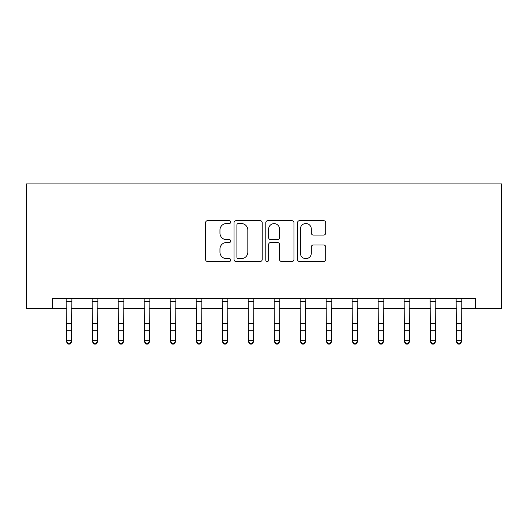<?xml version="1.0" encoding="UTF-8"?>
<svg xmlns="http://www.w3.org/2000/svg" width="528" height="528" viewBox="0 0 528 528"><rect width="100%" height="100%" fill="white"/><g stroke="black" fill="none" stroke-linecap="round" stroke-linejoin="round"><path stroke-width="0.79" d="M230.729 222.103A1.432 1.432 0 0 0 229.297 220.678L207.61 220.678A2.039 2.039 0 0 0 205.57 222.717L205.57 259.459A2.039 2.039 0 0 0 207.61 261.505L229.297 261.505A1.432 1.432 0 0 0 230.729 260.073A1.432 1.432 0 0 0 229.297 258.647L226.492 258.647A6.534 6.534 0 0 1 219.958 252.113L219.958 249.051A6.534 6.534 0 0 1 226.492 242.517L229.297 242.517A1.432 1.432 0 0 0 230.729 241.091A1.432 1.432 0 0 0 229.297 239.659L226.492 239.659A6.534 6.534 0 0 1 219.958 233.125L219.958 230.063A6.534 6.534 0 0 1 226.492 223.535L229.297 223.535A1.432 1.432 0 0 0 230.729 222.103M323.657 235.066A2.039 2.039 0 0 0 325.697 233.026L325.697 222.717A2.039 2.039 0 0 0 323.657 220.678L299.567 220.678A2.039 2.039 0 0 0 297.528 222.717L297.528 259.459A2.039 2.039 0 0 0 299.567 261.505L323.657 261.505A2.039 2.039 0 0 0 325.697 259.459L325.697 247.012A2.039 2.039 0 0 0 323.657 244.966L313.348 244.966A2.039 2.039 0 0 0 311.309 247.012L311.309 253.183A5.458 5.458 0 0 1 305.844 258.647A5.458 5.458 0 0 1 300.386 253.183L300.386 228.994A5.458 5.458 0 0 1 305.844 223.535A5.458 5.458 0 0 1 311.309 228.994L311.309 233.026A2.039 2.039 0 0 0 313.348 235.066L323.657 235.066M52.397 308.675L52.397 298.28L475.603 298.28L475.603 308.675L501.6 308.675L501.6 183.896L26.4 183.896L26.4 308.675L66.436 308.675M262.211 222.717A2.039 2.039 0 0 0 260.172 220.678L236.082 220.678A2.039 2.039 0 0 0 234.043 222.717L234.043 259.459A2.039 2.039 0 0 0 236.082 261.505L260.172 261.505A2.039 2.039 0 0 0 262.211 259.459L262.211 222.717M267.828 220.678L291.918 220.678A2.039 2.039 0 0 1 293.957 222.717L293.957 259.459A2.039 2.039 0 0 1 291.918 261.505L281.609 261.505A2.039 2.039 0 0 1 279.563 259.459L279.563 244.556A2.039 2.039 0 0 0 277.523 242.517L270.686 242.517A2.039 2.039 0 0 0 268.646 244.556L268.646 260.073A1.432 1.432 0 0 1 267.214 261.505A1.432 1.432 0 0 1 265.789 260.073L265.789 222.717A2.039 2.039 0 0 1 267.828 220.678M71.63 308.675L92.426 308.675M97.627 308.675L118.424 308.675M123.625 308.675L144.421 308.675M149.622 308.675L170.419 308.675M175.613 308.675L196.409 308.675M201.61 308.675L222.407 308.675M227.608 308.675L248.404 308.675M253.605 308.675L274.395 308.675M279.596 308.675L300.392 308.675M305.593 308.675L326.39 308.675M331.591 308.675L352.387 308.675M357.581 308.675L378.378 308.675M383.579 308.675L404.375 308.675M409.576 308.675L430.373 308.675M435.574 308.675L456.37 308.675M461.564 308.675L475.603 308.675M238.333 223.535A1.432 1.432 0 0 0 236.9 224.961L236.9 257.215A1.432 1.432 0 0 0 238.333 258.647L241.289 258.647A6.534 6.534 0 0 0 247.823 252.113L247.823 230.063A6.534 6.534 0 0 0 241.289 223.535L238.333 223.535M279.563 229.099A5.458 5.458 0 0 0 274.105 223.634A5.458 5.458 0 0 0 268.646 229.099L268.646 237.62A2.039 2.039 0 0 0 270.686 239.659L277.523 239.659A2.039 2.039 0 0 0 279.563 237.62L279.563 229.099M71.881 298.28L71.63 341.814L70.072 344.104L70.072 343.642L67.993 343.642L67.993 344.104L70.072 344.104M66.185 298.28L66.436 340.659L71.63 340.659L70.072 343.642M67.993 344.104L66.436 341.814L66.436 340.659L67.993 343.642M97.878 298.28L97.627 341.814L96.07 344.104L96.07 343.642L93.991 343.642L93.991 344.104L96.07 344.104M92.182 298.28L92.426 340.659L97.627 340.659L96.07 343.642M93.991 344.104L92.426 341.814L92.426 340.659L93.991 343.642M123.869 298.28L123.625 341.814L122.067 344.104L122.067 343.642L119.981 343.642L119.981 344.104L122.067 344.104M118.18 298.28L118.424 340.659L123.625 340.659L122.067 343.642M119.981 344.104L118.424 341.814L118.424 340.659L119.981 343.642M149.866 298.28L149.622 341.814L148.058 344.104L148.058 343.642L145.979 343.642L145.979 344.104L148.058 344.104M144.17 298.28L144.421 340.659L149.622 340.659L148.058 343.642M145.979 344.104L144.421 341.814L144.421 340.659L145.979 343.642M175.864 298.28L175.613 341.814L174.055 344.104L174.055 343.642L171.976 343.642L171.976 344.104L174.055 344.104M170.168 298.28L170.419 340.659L175.613 340.659L174.055 343.642M171.976 344.104L170.419 341.814L170.419 340.659L171.976 343.642M201.854 298.28L201.61 341.814L200.053 344.104L200.053 343.642L197.974 343.642L197.974 344.104L200.053 344.104M196.165 298.28L196.409 340.659L201.61 340.659L200.053 343.642M197.974 344.104L196.409 341.814L196.409 340.659L197.974 343.642M227.852 298.28L227.608 341.814L226.043 344.104L226.043 343.642L223.964 343.642L223.964 344.104L226.043 344.104M222.163 298.28L222.407 340.659L227.608 340.659L226.043 343.642M223.964 344.104L222.407 341.814L222.407 340.659L223.964 343.642M253.849 298.28L253.605 341.814L252.041 344.104L252.041 343.642L249.962 343.642L249.962 344.104L252.041 344.104M248.153 298.28L248.404 340.659L253.605 340.659L252.041 343.642M249.962 344.104L248.404 341.814L248.404 340.659L249.962 343.642M279.847 298.28L279.596 341.814L278.038 344.104L278.038 343.642L275.959 343.642L275.959 344.104L278.038 344.104M274.151 298.28L274.395 340.659L279.596 340.659L278.038 343.642M275.959 344.104L274.395 341.814L274.395 340.659L275.959 343.642M305.837 298.28L305.593 341.814L304.036 344.104L304.036 343.642L301.957 343.642L301.957 344.104L304.036 344.104M300.148 298.28L300.392 340.659L305.593 340.659L304.036 343.642M301.957 344.104L300.392 341.814L300.392 340.659L301.957 343.642M331.835 298.28L331.591 341.814L330.026 344.104L330.026 343.642L327.947 343.642L327.947 344.104L330.026 344.104M326.146 298.28L326.39 340.659L331.591 340.659L330.026 343.642M327.947 344.104L326.39 341.814L326.39 340.659L327.947 343.642M357.832 298.28L357.581 341.814L356.024 344.104L356.024 343.642L353.945 343.642L353.945 344.104L356.024 344.104M352.136 298.28L352.387 340.659L357.581 340.659L356.024 343.642M353.945 344.104L352.387 341.814L352.387 340.659L353.945 343.642M383.83 298.28L383.579 341.814L382.021 344.104L382.021 343.642L379.942 343.642L379.942 344.104L382.021 344.104M378.134 298.28L378.378 340.659L383.579 340.659L382.021 343.642M379.942 344.104L378.378 341.814L378.378 340.659L379.942 343.642M409.82 298.28L409.576 341.814L408.019 344.104L408.019 343.642L405.933 343.642L405.933 344.104L408.019 344.104M404.131 298.28L404.375 340.659L409.576 340.659L408.019 343.642M405.933 344.104L404.375 341.814L404.375 340.659L405.933 343.642M435.818 298.28L435.574 341.814L434.009 344.104L434.009 343.642L431.93 343.642L431.93 344.104L434.009 344.104M430.122 298.28L430.373 340.659L435.574 340.659L434.009 343.642M431.93 344.104L430.373 341.814L430.373 340.659L431.93 343.642M461.815 298.28L461.564 341.814L460.007 344.104L460.007 343.642L457.928 343.642L457.928 344.104L460.007 344.104M456.119 298.28L456.37 340.659L461.564 340.659L460.007 343.642M457.928 344.104L456.37 341.814L456.37 340.659L457.928 343.642M71.63 323.611L66.436 323.611M71.63 330.746L66.436 330.746M71.63 301.66L66.436 301.66M97.627 323.611L92.426 323.611M97.627 330.746L92.426 330.746M97.627 301.66L92.426 301.66M123.625 323.611L118.424 323.611M123.625 330.746L118.424 330.746M123.625 301.66L118.424 301.66M149.622 323.611L144.421 323.611M149.622 330.746L144.421 330.746M149.622 301.66L144.421 301.66M175.613 323.611L170.419 323.611M175.613 330.746L170.419 330.746M175.613 301.66L170.419 301.66M201.61 323.611L196.409 323.611M201.61 330.746L196.409 330.746M201.61 301.66L196.409 301.66M227.608 323.611L222.407 323.611M227.608 330.746L222.407 330.746M227.608 301.66L222.407 301.66M253.605 323.611L248.404 323.611M253.605 330.746L248.404 330.746M253.605 301.66L248.404 301.66M279.596 323.611L274.395 323.611M279.596 330.746L274.395 330.746M279.596 301.66L274.395 301.66M305.593 323.611L300.392 323.611M305.593 330.746L300.392 330.746M305.593 301.66L300.392 301.66M331.591 323.611L326.39 323.611M331.591 330.746L326.39 330.746M331.591 301.66L326.39 301.66M357.581 323.611L352.387 323.611M357.581 330.746L352.387 330.746M357.581 301.66L352.387 301.66M383.579 323.611L378.378 323.611M383.579 330.746L378.378 330.746M383.579 301.66L378.378 301.66M409.576 323.611L404.375 323.611M409.576 330.746L404.375 330.746M409.576 301.66L404.375 301.66M435.574 323.611L430.373 323.611M435.574 330.746L430.373 330.746M435.574 301.66L430.373 301.66M461.564 323.611L456.37 323.611M461.564 330.746L456.37 330.746M461.564 301.66L456.37 301.66"/></g></svg>
